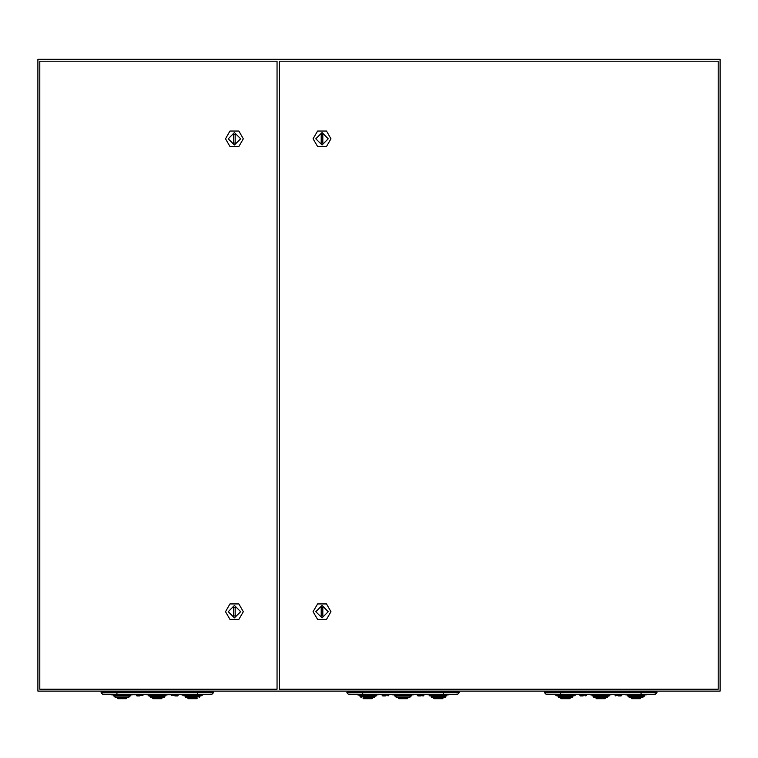 <?xml version="1.0" encoding="UTF-8"?>
<svg xmlns="http://www.w3.org/2000/svg" width="758" height="758" viewBox="0 0 758 758"><rect width="100%" height="100%" fill="white"/><g stroke="black" fill="none" stroke-linecap="round" stroke-linejoin="round"><path stroke-width="1.14" d="M614.473 694.811L622.223 694.811M618.348 695.967L621.067 695.967L618.348 695.967M627.074 695.2L644.518 695.579L627.463 695.967L644.129 696.356L642.964 697.133L629.007 697.133L642.964 696.744M631.338 697.91L640.643 697.91M640.254 698.687L631.727 698.687L640.643 698.298M586.957 694.811L579.207 694.811M583.082 695.967L580.363 695.967L583.082 695.967M611.185 694.811L590.245 694.811L611.185 694.555M569.315 694.555L575.521 695.2L555.368 695.2L567.382 694.555M609.242 695.967L592.188 695.967M573.967 695.967L556.912 695.967M607.689 697.133L593.741 697.133M572.423 697.133L558.466 697.133M604.979 698.687L596.451 698.687L605.367 698.298L596.063 697.91L605.367 698.298M569.703 698.687L561.176 698.687L570.092 698.298L560.787 697.91L570.092 698.298M598.773 694.555L602.657 694.555M563.507 694.555L567.382 694.811M625.521 694.811L646.451 694.811L625.521 694.555M637.923 694.555L634.048 694.555M416.796 694.811L424.546 694.811M420.671 695.967L417.952 695.967L420.671 695.967M446.832 695.579L429.777 695.579M445.278 696.744L431.33 696.744M442.956 697.91L433.652 697.91M442.568 698.687L434.04 698.687L442.956 698.298M389.271 694.811L381.52 694.811M385.396 695.967L382.686 695.967L385.396 695.967M413.498 694.811L392.568 694.811L413.498 694.555M378.223 694.811L357.293 694.811L378.223 694.555M411.945 695.2L394.113 695.2L411.945 695.2L394.501 695.967L411.556 695.579M411.556 695.967L394.501 695.967M376.29 695.967L359.235 695.967M410.012 697.133L396.055 697.133M372.415 697.91L363.11 697.91M407.292 698.687L398.765 698.687L407.681 698.298L398.376 697.91L407.681 698.298M372.026 698.687L363.499 698.687L372.415 698.298M401.096 694.555L404.971 694.555M365.82 694.555L369.696 694.555M431.33 697.133L445.278 697.133M429.777 695.967L446.832 695.967M427.844 694.811L448.774 694.811L427.844 694.555M440.246 694.555L436.371 694.555M143.887 694.555L178.793 694.811M174.918 695.967L177.637 695.967L174.918 695.967M187.908 697.91L197.213 697.91M196.824 698.687L188.297 698.687L197.213 698.298M143.527 694.811L111.549 694.555M139.652 695.967L136.933 695.967L139.652 695.967M167.755 694.811L146.815 694.811M132.479 694.811L111.549 694.811M165.812 695.967L148.757 695.967M130.537 695.967L113.482 695.967M163.87 697.521L150.7 697.521L164.259 697.133L150.311 696.744L164.259 697.133M128.993 697.133L115.036 697.133M161.549 698.687L153.021 698.687L161.937 698.298L152.633 697.91L161.937 698.298M126.273 698.687L117.746 698.687L126.662 698.298L117.357 697.91L126.662 698.298M155.343 694.555L159.227 694.555M120.077 694.555L123.952 694.555M184.033 695.967L201.088 695.967M188.685 694.555L182.479 695.2L202.632 695.2L190.618 694.555M194.493 694.555L190.618 694.811M621.456 695.2L621.067 695.967L615.25 695.2L621.844 694.811M579.974 695.2L586.18 695.2L579.586 694.811M594.509 696.356L606.921 696.356L594.509 696.356M569.315 697.521L561.564 697.521M571.646 696.356L559.243 696.356M546.84 694.555L654.59 694.555L546.025 694.214L544.538 692.755L560.399 692.755L560.399 692.12L544.661 692.12L546.205 691.486L560.399 691.125M654.59 694.555L655.405 694.214L653.775 694.214L655.405 694.214L656.892 692.755L641.031 692.755L641.031 692.12L656.769 692.12L655.225 691.486L641.031 691.125M639.866 697.521L632.115 697.521M423.769 695.2L423.381 695.967L417.563 695.2L424.158 694.811M382.297 695.2L388.494 695.2L381.909 694.811M374.736 696.744L360.78 696.744L374.736 697.133L375.125 696.356M360.003 695.2L375.513 695.2M349.154 694.555L456.913 694.555L348.339 694.214L346.861 692.755L362.722 692.755L362.722 692.12L346.984 692.12L348.528 691.486L362.722 691.125M456.913 694.555L457.728 694.214L456.098 694.214L457.728 694.214L459.206 692.755L443.345 692.755L443.345 692.12L459.083 692.12L457.538 691.486L443.345 691.125M446.055 695.2L430.553 695.2M178.026 695.579L171.82 695.2L178.414 694.811M185.577 696.744L199.534 696.744L185.577 697.133L185.189 696.356M136.544 695.579L142.75 695.2L136.156 694.811M151.079 696.356L163.491 696.356L151.079 696.356M103.41 694.555L211.16 694.555L102.595 694.214L101.108 692.755L116.969 692.755L116.969 692.12L101.231 692.12L102.775 691.486L116.969 691.125M211.16 694.555L211.975 694.214L210.345 694.214L211.975 694.214L213.462 692.755L197.601 692.755L197.601 692.12L213.339 692.12L211.795 691.486L197.601 691.125M196.436 697.521L188.685 697.521M198.757 696.356L186.354 696.356M313.101 611.668L317.564 603.946L326.48 603.946L330.933 611.668L326.48 619.39L317.564 619.39L313.101 611.668M313.101 138.78L317.564 131.058L326.48 131.058L330.933 138.78L326.48 146.493L317.564 146.493L313.101 138.78M243.337 138.78L238.874 146.493L229.958 146.493L225.505 138.78L229.958 131.058L238.874 131.058L243.337 138.78M243.337 611.668L238.874 619.39L229.958 619.39L225.505 611.668L229.958 603.946L238.874 603.946L243.337 611.668M328.223 611.668L322.017 605.462L315.821 611.668L322.017 617.865L328.223 611.668M328.223 138.78L322.017 132.574L315.821 138.78L322.017 144.977L328.223 138.78M228.215 138.78L234.421 144.977L240.618 138.78L234.421 132.574L228.215 138.78M228.215 611.668L234.421 617.865L240.618 611.668L234.421 605.462L228.215 611.668M37.9 691.125L720.1 691.125L720.1 59.314L37.9 59.314L37.9 691.125M322.794 615.932L321.25 615.932L321.25 607.404L322.794 607.404L322.794 615.932M279.38 61.256L279.38 689.193L718.158 689.193L718.158 61.256L279.38 61.256M321.25 134.517L321.25 143.044L322.794 143.044L322.794 134.517L321.25 134.517M233.644 134.517L235.198 134.517L235.198 143.044L233.644 143.044L233.644 134.517M277.058 689.193L277.058 61.256L39.842 61.256L39.842 689.193L277.058 689.193M235.198 615.932L235.198 607.404L233.644 607.404L233.644 615.932L235.198 615.932M644.906 695.2L644.518 695.579M644.129 696.356L644.518 695.967M628.619 696.356L629.007 696.744M629.396 697.521L629.007 697.133M642.576 697.521L642.964 697.133M631.727 698.687L631.338 698.298M591.799 695.2L592.188 695.579M609.631 695.2L609.242 695.579M556.524 695.2L556.912 695.579M574.356 695.2L573.967 695.579M593.353 696.356L593.741 696.744M608.077 696.356L607.689 696.744M558.077 696.356L558.466 696.744M572.811 696.356L572.423 696.744M595.674 697.521L596.063 697.91M605.756 697.521L605.367 697.91M560.399 697.521L560.787 697.91M570.48 697.521L570.092 697.91M596.451 698.687L596.063 698.298M561.176 698.687L560.787 698.298M544.538 692.755L544.661 692.12L544.538 692.755M655.405 694.214L657.006 692.48L655.225 691.486M434.04 698.687L433.652 698.298M394.113 695.2L394.501 695.579M358.847 695.2L359.235 695.579M376.679 695.2L376.29 695.579M395.667 696.356L396.055 696.744M410.4 696.356L410.012 696.744M360.391 696.356L360.78 696.744M374.348 697.521L374.736 697.133M361.168 697.521L360.78 697.133M397.997 697.521L398.376 697.91M408.069 697.521L407.681 697.91M398.765 698.687L398.376 698.298M363.499 698.687L363.11 698.298M346.984 692.12L346.861 692.755L348.528 691.486M459.083 692.12L459.206 692.755L457.538 691.486M179.163 694.555L182.091 694.811M201.476 695.2L201.088 695.579M183.644 695.2L184.033 695.579M199.923 696.356L199.534 696.744M185.966 697.521L185.577 697.133M199.146 697.521L199.534 697.133M188.297 698.687L187.908 698.298M148.369 695.2L148.757 695.579M166.201 695.2L165.812 695.579M113.094 695.2L113.482 695.579M130.926 695.2L130.537 695.579M149.923 696.356L150.311 696.744M164.647 696.356L164.259 696.744M114.648 696.356L115.036 696.744M129.381 696.356L128.993 696.744M150.7 697.521L150.311 697.133M152.244 697.521L152.633 697.91M162.326 697.521L161.937 697.91M116.969 697.521L117.357 697.91M127.05 697.521L126.662 697.91M153.021 698.687L152.633 698.298M117.746 698.687L117.357 698.298M101.231 692.12L101.108 692.755L102.775 691.486M211.975 694.214L213.576 692.48L211.795 691.486M656.892 692.755L656.769 692.12M641.031 694.214L641.031 692.755L560.399 692.755L560.399 694.214M641.031 691.486L560.399 691.486L560.399 692.12L641.031 692.12L641.031 691.486M443.345 694.214L443.345 692.755L362.722 692.755L362.722 694.214M443.345 691.486L362.722 691.486L362.722 692.12L443.345 692.12L443.345 691.486M213.462 692.755L213.339 692.12M197.601 694.214L197.601 692.755L116.969 692.755L116.969 694.214M197.601 691.486L116.969 691.486L116.969 692.12L197.601 692.12L197.601 691.486M615.25 695.579L615.638 695.967L615.25 695.579M586.18 695.2L586.569 694.811M579.974 695.579L580.363 695.967L579.974 695.579M586.18 695.579L585.792 695.967L586.18 695.579M615.25 695.2L614.861 694.811M417.563 695.579L417.952 695.967L417.563 695.579M388.494 695.2L388.882 694.811M382.297 695.579L382.686 695.967L382.297 695.579M388.494 695.579L388.105 695.967L388.494 695.579M417.563 695.2L417.184 694.811M171.82 695.579L171.431 694.811M142.75 695.579L143.139 694.811"/></g></svg>
